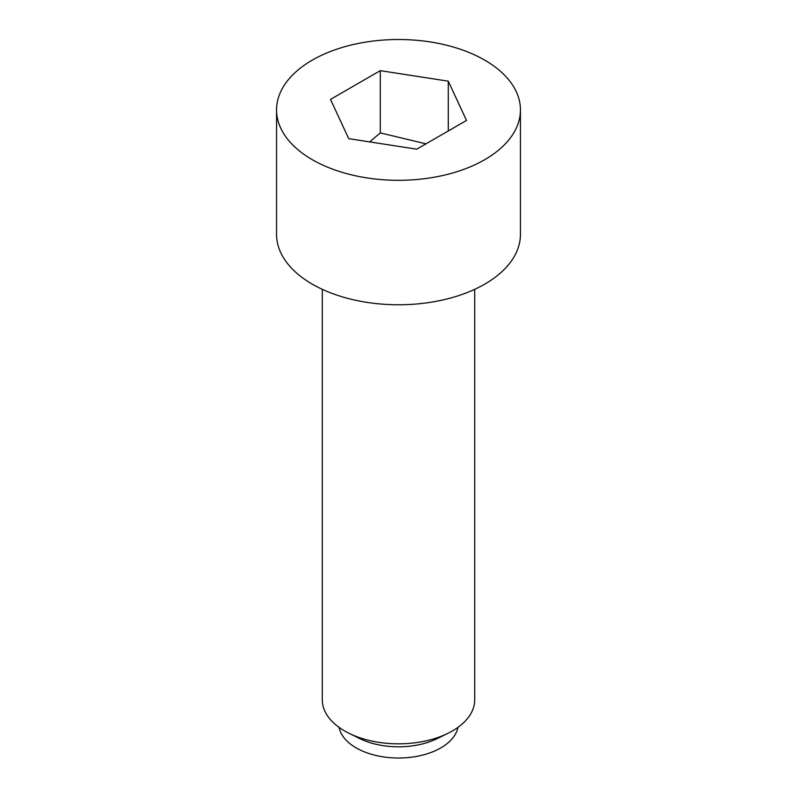 <?xml version="1.0" encoding="UTF-8"?>
<svg xmlns="http://www.w3.org/2000/svg" width="797" height="797" viewBox="0 0 797 797"><rect width="100%" height="100%" fill="white"/><g stroke="black" fill="none" stroke-linecap="round" stroke-linejoin="round"><path stroke-width="1.2" d="M425.957 143.839L380.279 132.89L369.698 141.896M276.559 109.916L276.559 234.368A121.941 70.405 0 0 0 312.275 284.15A121.941 70.405 0 0 0 445.164 299.413A121.941 70.405 0 0 0 520.441 234.368L520.441 109.916A121.941 70.405 0 0 0 484.725 60.134A121.941 70.405 0 0 0 351.836 44.871A121.941 70.405 0 0 0 276.559 109.916A121.941 70.405 0 0 0 312.275 159.689A121.941 70.405 0 0 0 445.164 174.951A121.941 70.405 0 0 0 520.441 109.916M322.287 289.321L322.287 699.826A76.213 44.004 0 0 0 344.613 730.939A76.213 44.004 0 0 0 348.976 733.28A76.213 44.004 0 0 0 448.024 733.28A76.213 44.004 0 0 0 474.713 699.826L474.713 289.321M339.054 727.362A59.825 34.54 0 0 0 356.199 747.905A59.825 34.54 0 0 0 418.246 756.084A59.825 34.54 0 0 0 457.946 727.362M380.279 70.654L448.283 81.174L466.504 120.437L416.721 149.178L348.717 138.658L330.496 99.396L380.279 70.654L380.279 132.89M448.283 81.174L448.283 130.957M348.976 733.28L359.626 738.53A59.825 34.54 0 0 0 437.374 738.53L448.024 733.28"/></g></svg>
